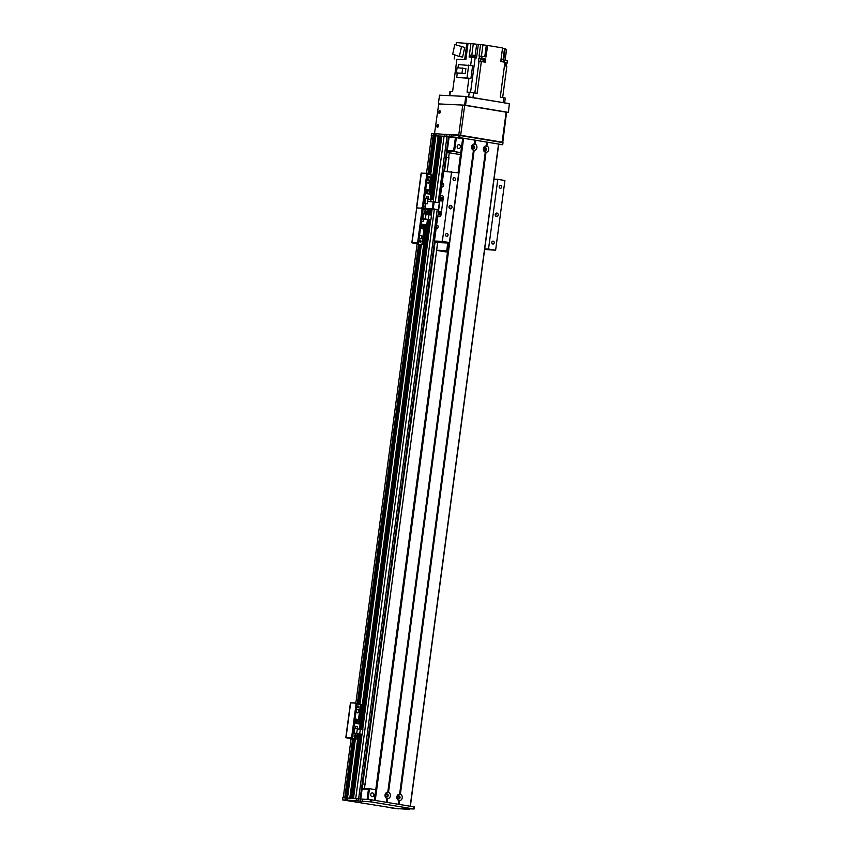 <?xml version="1.0" encoding="UTF-8"?>
<svg xmlns="http://www.w3.org/2000/svg" width="852" height="852" viewBox="0 0 852 852"><rect width="100%" height="100%" fill="white"/><g stroke="black" fill="none" stroke-linecap="round" stroke-linejoin="round"><path stroke-width="1.28" d="M448.621 157.62L449.27 152.774M364.454 788.451L436.629 250.328M447.151 171.444L448.983 157.673L446.395 157.247M365.007 784.298L362.782 783.925M362.782 783.883L365.38 784.319M433.402 133.604A98.587 5.144 7.6 0 0 431.549 133.583L431.272 135.67A98.587 5.144 -172.4 0 1 431.549 135.681L426.522 173.403L431.57 135.681A98.587 5.144 -172.4 0 1 433.082 135.692L434.307 135.787L433.125 135.702L433.402 133.604L434.105 133.636L428.673 174.309M429.866 174.5L435.116 135.926L434.307 135.787L434.105 133.636M435.766 136.096L435.106 135.99L435.766 136.096M439.589 136.182L435.809 135.83L436.086 133.743L460.037 135.511L502.669 142.603L502.616 144.733M439.611 136.011L431.165 199.368L439.611 136.011L441.805 136.288M441.837 136.118L433.348 199.73L441.837 136.118L448.887 136.98M347.414 798.292L346.753 798.186L347.414 798.292M346.455 800.209L346.764 798.122L344.74 797.887L352.59 739.057L344.73 797.887M357.276 703.944L418.62 244.151L357.265 703.933M427.96 174.191L433.093 135.702L427.949 174.181M355.742 798.42L353.505 798.313L362.036 734.36M360.566 734.286L352.025 798.239L351.29 798.207L359.821 734.254L351.258 798.196M358.341 734.179L349.81 798.132L347.499 798.036M352.313 798.249L360.854 734.307M361.514 729.301L429.493 219.848M430.164 214.842L430.984 208.665M432.198 199.549L440.665 136.086M350.097 798.143L358.628 734.2M359.981 724.072L426.575 225.003M427.96 214.597L428.769 208.559M430.665 194.32L438.45 135.979M447.044 152.412L460.506 154.649M460.772 152.636L454.499 151.592L453.637 150.783L447.3 150.474M447.204 151.241L454.499 151.592L456.363 137.651L455.405 137.534L453.637 150.783M456.544 152.455L459.207 152.849L456.544 152.455M484.255 147.971A1.14 0.969 -87.3 0 1 485.544 149.196A1.14 0.969 -87.3 0 1 484.16 150.069M472.413 146.001A1.14 0.969 -87.3 0 1 473.701 147.226A1.14 0.969 -87.3 0 1 472.317 148.099M456.363 137.651L462.636 138.695M460.431 146.874A1.938 1.651 -87.3 0 1 457.151 146.533A1.938 1.651 -87.3 0 1 458.887 144.67A1.938 1.651 -87.3 0 1 460.431 146.874M449.068 137.236L455.405 137.534M362.111 788.973L368.437 789.271L369.491 788.696L362.196 788.345M368.043 799.57L369.491 788.696L375.764 789.74M385.924 794.245A1.14 0.969 -87.3 0 1 387.223 795.363A1.14 0.969 -87.3 0 1 385.818 796.343M397.767 796.215A1.14 0.969 -87.3 0 1 399.066 797.334A1.14 0.969 -87.3 0 1 397.66 798.313M370.673 794.586A1.938 1.651 -87.3 0 1 373.953 794.937A1.938 1.651 -87.3 0 1 370.673 794.586M368.437 789.271L367.074 799.517M345.188 800.017L342.419 799.879L342.696 797.791L345.475 797.919L345.188 800.017L345.955 797.983L346.657 798.1L346.082 800.198L351.312 800.763L347.169 800.113L355.263 739.451M355.316 739.451L347.499 798.026L371.408 799.794L414.04 806.887L413.987 809.017M350.651 702.9L355.092 703.038A2.109 1.108 99.4 0 1 355.156 703.038A2.109 1.108 99.4 0 1 355.923 705.179L351.833 735.851A2.109 1.108 99.4 0 1 350.438 737.885L345.795 737.683L352.984 739.227A2.109 1.108 99.4 0 1 352.92 739.216L353.868 739.376A2.109 1.108 -80.6 0 1 353.793 739.366L345.475 797.919L353.292 739.28M346.476 800.209L354.496 739.408M409.759 808.857L409.482 809.4L399.268 808.718M398.374 808.836L397.692 808.463M346.381 800.188L345.667 800.071M399.258 808.772L394.561 808.228M396.755 808.633L394.561 808.26M342.419 799.879L398.48 808.867M409.695 809.389L406.01 808.697L413.763 808.974L371.121 801.892L347.222 800.113M344.251 800.113L349.405 800.869L344.251 800.113M403.039 808.463L408.193 809.219L403.039 808.463M355.667 800.592L360.833 801.349L355.667 800.592M390.44 807.781L395.594 808.548L390.44 807.781M398.779 800.433A3.206 2.726 -87.3 0 1 399.62 794.149L400.365 794.277A3.206 2.726 -87.3 0 1 399.524 800.561L398.779 800.433L398.267 804.267L387.01 802.392L387.532 798.526L386.936 798.462A3.206 2.726 -87.3 0 1 387.777 792.179L388.523 792.307A3.206 2.726 -87.3 0 1 387.681 798.59L387.532 798.526M400.057 797.536A1.587 1.353 92.7 0 0 397.373 797.248A1.587 1.353 92.7 0 0 400.057 797.536M398.331 798.835A1.587 1.353 92.7 0 0 398.48 795.757M485.278 152.189A3.206 2.726 -87.3 0 1 486.119 145.905L486.854 146.022A3.206 2.726 -87.3 0 1 486.013 152.306L485.278 152.189L399.62 794.149M486.545 149.281A1.587 1.353 92.7 0 0 483.872 149.004A1.587 1.353 92.7 0 0 486.545 149.281M484.831 150.591A1.587 1.353 92.7 0 0 484.98 147.513M473.435 150.218A3.206 2.726 -87.3 0 1 474.276 143.935L475.011 144.052A3.206 2.726 -87.3 0 1 474.17 150.335L473.435 150.218L387.777 792.179M474.702 147.321A1.587 1.353 92.7 0 0 472.029 147.034A1.587 1.353 92.7 0 0 474.702 147.321M472.988 148.621A1.587 1.353 92.7 0 0 473.137 145.543M388.214 795.566A1.587 1.353 92.7 0 0 385.53 795.278A1.587 1.353 92.7 0 0 388.214 795.566M386.488 796.865A1.587 1.353 92.7 0 0 386.638 793.787M474.415 144.308L474.969 140.154L475.522 140.229L486.812 142.124L486.258 146.267M485.502 151.922L399.769 794.522M486.812 142.124L498.708 144.095L410.302 806.258M458.142 172.743L462.7 138.173L474.969 140.154M387.042 798.441L386.52 802.307L374.773 800.379M386.616 802.328L387.17 798.196M498.708 144.095L410.355 806.269L398.853 804.363L399.375 800.486M398.885 800.411L398.267 804.267M399.013 800.166L398.459 804.299M387.926 792.552L473.659 149.952M426.16 212.255A1.235 1.044 -87.3 0 1 424.083 212.031A1.235 1.044 -87.3 0 1 426.16 212.255M424.594 213.149A1.235 1.044 92.7 0 0 424.701 210.966M422.826 218.581L425.372 218.996L426.021 214.161L423.465 213.735L422.826 218.581L421.825 218.527M423.465 213.735L422.475 213.682M422.858 209.209L427.406 209.965L426.799 214.544M425.372 218.996L430.878 219.912L431.527 215.066L425.968 214.502M430.878 219.912L427.438 219.752L426.735 225.013L421.08 224.076M424.743 224.917L426.735 225.013M421.783 218.815L427.438 219.752M421.474 221.147L423.146 221.499L423.444 219.262L421.761 218.985M424.062 227.516L424.413 224.843M422.038 224.353L421.357 228.666L422.347 228.815L422.922 224.491L422.038 224.353L421.357 228.666M420.845 228.57L421.069 224.182M423.54 224.598L422.858 228.911L423.859 229.071L424.434 224.747L423.54 224.598L422.858 228.911M423.859 229.071L422.965 228.922M422.347 228.815L421.463 228.666M428.332 219.496L428.971 214.651M423.071 219.273L421.761 219.028M423.103 221.413L423.38 219.326L421.751 219.06M420.441 238.837A1.757 1.502 92.7 0 0 420.6 235.386M419.429 236.494A1.757 1.502 -87.3 0 1 422.294 237.367A1.757 1.502 -87.3 0 1 419.322 237.282M424.147 212.542A0.863 0.735 92.7 0 0 424.2 211.53M424.392 211.211A0.863 0.735 -87.3 0 1 424.317 212.872M419.93 242.085A0.863 0.735 92.7 0 0 420.004 240.498M419.535 241.191A0.863 0.735 -87.3 0 1 420.995 241.34A0.863 0.735 -87.3 0 1 420.217 242.17A0.863 0.735 -87.3 0 1 419.535 241.191M358.468 704.135L419.802 244.46A2.109 1.108 -80.6 0 0 419.898 244.481A2.109 1.108 -80.6 0 0 419.961 244.481L412.943 242.937L417.427 243.139A2.109 1.108 -80.6 0 0 418.811 241.105L417.863 240.946A2.109 1.108 99.4 0 1 416.479 242.99L411.825 242.788L419.014 244.332A2.109 1.108 99.4 0 1 418.95 244.322A2.109 1.108 99.4 0 1 418.438 243.928M420.057 240.541A1.587 0.831 -80.6 0 0 420.036 242.021M421.335 173.148L425.776 173.286A2.109 1.108 99.4 0 1 425.84 173.286A2.109 1.108 99.4 0 1 426.607 175.427L422.517 206.099A2.109 1.108 99.4 0 1 421.122 208.133A2.109 1.108 99.4 0 1 421.197 208.144A2.109 1.108 99.4 0 1 421.953 210.284L417.863 240.946M421.953 210.284L422.901 210.433A2.109 1.108 -80.6 0 0 422.145 208.303A2.109 1.108 -80.6 0 0 422.07 208.293L421.261 208.154M422.901 210.433L418.811 241.105M421.346 173.073L416.692 207.92L421.122 208.133L416.681 207.994M427.299 209.262L422.784 208.953L426.522 209.816M434.584 133.7L435.297 133.817L435.021 135.905L434.307 135.787L429.152 174.383M435.393 133.839L429.962 174.522L435.297 133.817M435.383 133.902L436.054 134.009M430.633 174.628L435.809 135.83L444.819 136.256L445.095 134.169M498.644 144.584L502.392 144.691L459.76 137.609L444.819 136.256M438.716 209.624L440.612 195.683L442.454 195.779A2.109 1.108 99.4 0 1 442.529 195.779A2.109 1.108 99.4 0 1 443.285 197.92L441.059 214.651A2.109 1.108 99.4 0 1 439.664 216.685L437.822 216.6L438.727 209.698L425.073 208.271L438.748 209.624L437.822 216.6M442.348 197.834A1.757 0.916 -80.6 0 0 441.645 199.357A1.757 0.916 -80.6 0 0 441.847 200.806M440.484 211.775A1.757 0.916 -80.6 0 0 439.792 213.298A1.757 0.916 -80.6 0 0 439.994 214.747M440.697 199.198A1.757 0.916 99.4 0 1 441.911 197.504A1.757 0.916 99.4 0 1 442.529 199.389A1.757 0.916 99.4 0 1 441.336 200.976A1.757 0.916 99.4 0 1 440.697 199.198M438.844 213.138A1.757 0.916 99.4 0 1 440.058 211.445A1.757 0.916 99.4 0 1 440.676 213.33A1.757 0.916 99.4 0 1 439.472 214.917A1.757 0.916 99.4 0 1 438.844 213.138M439.643 202.659L427.725 201.381M425.691 203.617L425.073 208.271M440.09 112.666A1.14 0.596 99.4 0 1 440.271 111.58M438.226 126.607A1.14 0.596 99.4 0 1 438.407 125.521M466.726 96.553L465.767 96.436L464.606 105.147L465.565 105.265L466.726 96.553L509.358 103.635L508.42 112.432L506.131 112.176L502.126 142.156L502.786 142.305L500.294 142.209M465.565 105.265L508.197 112.347M438.567 103.965L464.606 105.147M499.08 111.016L501.029 111.335M469.772 106.138L471.72 106.468M508.42 112.432L509.358 103.635M438.354 103.891L439.525 95.179L465.767 96.436M504.629 102.847L505.268 98.065L503.788 97.724L503.138 102.602L504.618 102.943M503.138 102.602L468.611 97.064M483.34 61.834L485.352 62.175L485.778 59.033L481.774 58.373L482.051 56.275L486.055 56.946L487.589 45.444L502.563 47.936L500.752 61.525L504.938 62.217L500.273 97.139L503.788 97.724M458.003 67.787L458.429 64.592L472.615 65.732L470.911 78.522A267.592 13.962 -172.4 0 0 468.919 78.203L467.066 92.08L477.109 93.294L481.348 61.504L482.796 61.749M484.053 61.951L479.932 61.419M502.659 97.533L506.844 66.2A267.592 13.962 -172.4 0 0 504.459 65.785M449.355 95.648L449.941 91.302L452.614 91.388L456.853 59.597L465.863 59.683L457.63 59.395A267.592 13.962 -172.4 0 1 456.896 59.246L459.398 59.374M481.348 61.504A267.592 13.962 -172.4 0 0 479.058 61.365L478.334 61.312L478.76 58.17L479.484 58.234A267.592 13.962 7.6 0 1 481.774 58.373M506.109 66.073L504.522 65.316M506.067 65.604L506.248 64.241L504.703 63.932M505.151 49.107L506.578 49.352L505.076 60.545M504.842 62.941L507.26 63.059L507.536 60.971A267.592 13.962 -172.4 0 0 504.395 60.428L503.894 60.343M503.063 59.661L504.533 48.585L502.52 48.255M503.724 59.789L505.193 48.788L504.533 48.607M456.086 44.741L456.374 42.6L473.307 43.835L471.816 54.986M474.873 57.659L476.673 44.24L473.307 43.835M476.673 44.24L478.334 44.315L476.524 57.915L475.171 57.712A267.592 13.962 -172.4 0 0 471.731 57.159L470.634 65.402M487.589 45.444L478.334 44.315M468.919 78.203L456.725 77.383L457.3 73.091M470.932 43.441L469.122 57.031L471.731 57.159M468.046 43.303L465.863 59.683M454.734 54.858L454.18 58.98M466.864 43.101L464.681 59.48M464.713 47.467L454.798 44.528L464.713 47.467L462.615 57.073L459.366 56.53L452.7 54.123L454.798 44.528M461.454 46.924L459.366 56.53M480.571 44.581L479.037 56.083L479.761 56.136A267.592 13.962 -172.4 0 1 482.051 56.275M474.745 57.372L470.56 56.818L474.777 56.882L474.713 57.638M474.67 56.839L474.852 55.476L470.943 54.954L470.762 56.317M470.911 78.522L456.725 77.383M466.992 77.873L468.707 65.082M465.884 68.543L465.192 73.741L456.406 72.942L457.098 67.745L465.884 68.543M462.679 68.011L461.986 73.208L465.192 73.741M461.986 73.208L456.406 72.942M484.085 61.962L484.479 58.969L478.76 58.17M484.479 58.969L485.778 59.033M504.874 62.654A267.592 13.962 7.6 0 1 507.26 63.059M503.809 62.036L500.784 61.259M503.809 61.738L500.859 60.769M503.777 61.227L503.958 59.864L501.04 59.384M484.011 61.482L484.192 60.119L480.283 59.597L480.102 60.961M437.459 127.353A1.406 0.735 99.4 0 1 437.417 127.342A1.406 0.735 99.4 0 1 436.916 125.83A1.406 0.735 99.4 0 1 437.875 124.562A1.406 0.735 99.4 0 1 438.375 126.032A1.406 0.735 99.4 0 1 437.459 127.353M438.375 125.244A1.406 0.735 -80.6 0 0 438.109 126.852M439.323 113.401A1.406 0.735 99.4 0 1 439.281 113.401A1.406 0.735 99.4 0 1 438.78 111.889A1.406 0.735 99.4 0 1 439.738 110.622A1.406 0.735 99.4 0 1 440.239 112.091A1.406 0.735 99.4 0 1 439.323 113.401M440.228 111.303A1.406 0.735 -80.6 0 0 439.962 112.911M434.509 133.689L438.727 103.912L462.753 105.062L458.749 135.031L447.609 134.499M502.126 142.156L460.676 135.266L464.681 105.297L462.753 105.062M464.681 105.297L506.131 112.176M506.567 112.347L502.786 142.305M436.054 133.945L435.51 133.913M448.791 134.691L459.942 135.234L499.112 142.007M458.749 135.031L460.676 135.266M435.084 242.011L436.746 242.277L435.074 242.106M484.65 249.444L495.619 250.222L504.916 180.517L497.813 179.335L488.515 249.04L484.724 248.859M437.704 216.664L439.664 216.685A2.109 1.108 -80.6 0 0 441.059 214.651L443.285 197.92A2.109 1.108 -80.6 0 0 442.529 195.779A2.109 1.108 -80.6 0 0 442.454 195.779L440.292 195.694L439.664 202.659M440.665 212.265A1.14 0.596 -80.6 0 0 440.122 213.245A1.14 0.596 -80.6 0 0 440.314 214.342M442.529 198.324A1.14 0.596 -80.6 0 0 441.986 199.304A1.14 0.596 -80.6 0 0 442.177 200.401M437.651 242.543L436.629 250.211A20.065 1.044 -172.4 0 0 436.597 250.254L437.619 242.586A20.065 1.044 7.6 0 1 437.651 242.543L447.769 243.022A20.065 1.044 7.6 0 1 448.706 243.129L443.785 242.287L449.43 242.543L442.326 241.361L434.254 240.999L439.696 242.096L435.106 241.893M441.815 185.853L441.986 184.596A1.736 0.905 99.4 0 1 442.976 183.553A1.736 0.905 99.4 0 1 443.029 183.553A1.736 0.905 99.4 0 1 443.636 185.416A1.736 0.905 99.4 0 1 442.465 186.971A1.736 0.905 99.4 0 1 441.815 185.853L440.505 195.683M443.754 171.358L458.738 172.839L449.43 242.543M494.032 179.154L497.813 179.335M436.405 226.419A1.736 0.905 99.4 0 1 437.395 225.375A1.736 0.905 99.4 0 1 437.449 225.375A1.736 0.905 99.4 0 1 438.056 227.239A1.736 0.905 99.4 0 1 436.884 228.794A1.736 0.905 99.4 0 1 436.235 227.676L437.715 216.589M495.619 250.222L488.515 249.04M495.236 214.534A1.757 1.502 -87.3 0 1 498.218 214.853A1.757 1.502 -87.3 0 1 496.631 216.536A1.757 1.502 -87.3 0 1 495.236 214.534M499.208 186.695A1.459 1.235 -87.3 0 1 501.679 186.961A1.459 1.235 -87.3 0 1 499.208 186.695M491.774 242.458A1.459 1.235 -87.3 0 1 494.235 242.724A1.459 1.235 -87.3 0 1 491.774 242.458M435.042 242.341L437.598 242.767M451.624 171.657L442.326 241.361M453.03 179.016A1.459 1.235 -87.3 0 1 455.49 179.282A1.459 1.235 -87.3 0 1 453.03 179.016M445.585 234.779A1.459 1.235 -87.3 0 1 448.045 235.045A1.459 1.235 -87.3 0 1 445.585 234.779M495.555 215.907A1.757 1.502 92.7 0 0 495.662 213.543M449.366 208.229A1.757 1.502 92.7 0 0 449.483 205.875M449.047 206.855A1.757 1.502 -87.3 0 1 452.029 207.174A1.757 1.502 -87.3 0 1 450.442 208.868A1.757 1.502 -87.3 0 1 449.047 206.855M445.266 250.935L442.635 250.669L445.266 250.935M447.63 251.159L445.798 250.754L447.673 250.839M439.046 250.712L444.116 251.233L439.046 250.712M447.683 250.797A20.065 1.044 -172.4 0 0 446.746 250.69L447.769 243.022M436.597 250.254A20.065 1.044 -172.4 0 0 436.661 250.36L447.492 252.16M446.746 250.69L436.629 250.211M427.874 183.073A1.757 1.502 92.7 0 0 428.045 179.623M426.863 180.73A1.757 1.502 -87.3 0 1 429.738 181.604A1.757 1.502 -87.3 0 1 426.767 181.519M428.481 177.961A0.863 0.735 92.7 0 0 428.556 176.375M428.087 177.056A0.863 0.735 -87.3 0 1 429.546 177.216A0.863 0.735 -87.3 0 1 428.769 178.047A0.863 0.735 -87.3 0 1 428.087 177.056M424.892 206.961A0.863 0.735 92.7 0 0 424.935 205.95L424.839 206.738M428.907 176.928A1.587 0.831 -80.6 0 0 428.407 177.908M426.607 175.427L427.555 175.587A2.109 1.108 -80.6 0 0 426.788 173.446A2.109 1.108 -80.6 0 0 426.724 173.435L425.915 173.307M427.555 175.587L423.465 206.259L422.517 206.099M422.102 208.293A2.109 1.108 -80.6 0 0 423.465 206.259M427.214 209.933L426.596 209.219M412.038 242.777L416.692 207.92L411.825 242.788M428.3 176.566A1.587 0.831 99.4 0 1 428.428 176.556A1.587 0.831 99.4 0 1 428.481 176.566A1.587 0.831 99.4 0 1 428.961 177.035M431.666 174.894L427.427 174.096M425.18 207.441A1.235 1.044 -87.3 0 1 425.457 205.375A1.235 1.044 92.7 0 0 425.446 205.385M422.56 208.559L427.502 209.262L427.597 208.506M425.18 193.404L430.824 194.341L430.164 199.304M433.317 201.647L433.562 199.773L431.016 199.347L430.729 201.53M425.659 203.798L424.083 203.543L427.406 203.703L428.055 198.857L425.51 198.431L424.86 203.277L423.87 203.234M425.51 198.431L424.509 198.388M427.502 209.262L422.422 208.42M427.992 198.846L428.258 196.833L426.362 196.524L426.096 198.527M425.734 189.197L425.531 193.468M426.032 193.542L426.596 189.346L427.597 189.506L427.033 193.713M426.703 189.357L426.149 193.564M427.544 193.798L428.215 189.602L429.696 189.858L429.131 194.064M428.215 189.602L427.651 193.819M428.013 199.208L431.016 199.347M424.86 203.277L427.406 203.703M425.638 203.969L423.806 203.66M427.885 196.823L426.351 196.567M427.928 198.835L428.183 196.897L426.415 196.599L426.149 198.537M357.19 712.826A1.757 1.502 92.7 0 0 357.361 709.375M356.179 710.483A1.757 1.502 -87.3 0 1 359.054 711.356A1.757 1.502 -87.3 0 1 356.083 711.271M357.797 707.714A0.863 0.735 92.7 0 0 357.872 706.127M357.403 706.809A0.863 0.735 -87.3 0 1 358.862 706.968A0.863 0.735 -87.3 0 1 358.085 707.799A0.863 0.735 -87.3 0 1 357.403 706.809M354.208 736.714A0.863 0.735 92.7 0 0 354.251 735.702L354.155 736.501M354.453 735.382A0.863 0.735 -87.3 0 1 354.379 737.055M353.868 739.376A2.109 1.108 -80.6 0 0 353.931 739.387L346.913 737.832L351.386 738.045A2.109 1.108 -80.6 0 0 352.781 736.011L351.833 735.851M358.223 706.681A1.587 0.831 -80.6 0 0 357.723 707.661M355.923 705.179L356.871 705.339A2.109 1.108 -80.6 0 0 356.104 703.198A2.109 1.108 -80.6 0 0 356.04 703.198L355.231 703.06M356.871 705.339L352.781 736.011M357.616 706.319A1.587 0.831 99.4 0 1 357.744 706.308A1.587 0.831 99.4 0 1 357.797 706.319A1.587 0.831 99.4 0 1 358.277 706.787M360.982 704.647L356.743 703.848M354.155 736.085A1.235 1.044 -87.3 0 1 356.232 736.309A1.235 1.044 -87.3 0 1 354.155 736.085M354.656 737.321A1.235 1.044 92.7 0 0 354.762 735.138M349.821 737.97L356.818 739.014L357.467 734.136L353.122 733.423M354.496 723.156L360.14 724.093L359.48 729.056M362.238 734.371L362.877 729.525L360.332 729.099L359.682 733.945L362.238 734.371L357.467 734.136M359.682 733.945L353.399 733.295L356.722 733.455L357.371 728.609L354.826 728.183L354.176 733.029L353.186 732.986M354.826 728.183L353.825 728.14M356.818 739.014L350.779 738.013M357.308 728.598L357.574 726.586L355.678 726.277L355.412 728.279M355.05 718.95L354.847 723.22M355.348 723.295L355.912 719.109L356.913 719.258L356.349 723.465M356.019 719.109L355.465 723.316M356.86 723.55L357.414 719.354L359.012 719.61L358.447 723.817M357.531 719.365L356.967 723.572M357.329 728.961L360.332 729.099M354.176 733.029L356.722 733.455M357.244 728.588L357.499 726.649L355.667 726.351L357.574 726.586M355.731 726.351L355.465 728.29M346.732 798.111L354.56 739.419M359.246 704.274L420.6 244.513L359.278 704.274M359.182 704.253L420.526 244.513M358.021 707.554L358.117 706.809M420.142 241.936L420.292 240.807M428.705 177.802L428.801 177.046M357.989 704.061L419.333 244.386M343.218 797.813L351.12 738.609L343.207 797.813M355.848 703.156L417.15 243.715L355.838 703.156M360.098 798.963L434.531 241.084M443.849 171.284L448.45 136.821M358.617 798.718L437.236 209.464M438.184 202.425L446.97 136.576M355.731 798.42L434.371 208.985M435.308 201.945L444.084 136.224M430.654 219.901L362.664 729.482L430.686 219.901M432.145 208.719L431.304 215.034L432.177 208.719M353.175 798.292L361.706 734.339M362.366 729.44L430.356 219.891M431.005 214.981L431.847 208.708M433.05 199.688L441.517 136.224M353.09 798.292L361.631 734.339M362.281 729.429L430.271 219.891M430.92 214.97L431.762 208.708M432.965 199.677L441.432 136.214M361.237 729.248L429.206 219.837M429.877 214.8L430.697 208.655M431.921 199.496L440.388 136.043M360.502 729.131L428.471 219.795L360.481 729.12M429.152 214.672L429.962 208.612L429.12 214.672M350.96 798.186L359.491 734.232M360.183 729.088L428.141 219.784M428.822 214.64L429.632 208.602M430.867 199.336L439.302 136.118M350.875 798.186L359.406 734.232M360.098 729.088L428.055 219.784M428.737 214.64L429.546 208.602M430.782 199.336L439.217 136.107M359.704 724.019L426.288 224.992M427.672 214.587L428.481 208.548M430.388 194.267L438.173 135.937M421.303 244.545L359.949 704.38L421.357 244.556M430.675 174.639L435.862 135.83M356.189 800.539L356.466 798.452M358.106 800.773L358.394 798.686M360.481 801.168L435.191 241.212M362.398 801.402L362.686 799.314M370.162 801.775L370.439 799.677M371.121 801.892L371.408 799.794M413.763 808.974L414.04 806.887M486.716 142.092L486.204 145.969M486.63 142.071L486.119 145.905M485.374 152.157L399.705 794.213M487.206 142.177L486.694 146.043M485.864 152.242L400.195 794.298M487.365 142.199L486.854 146.022M486.013 152.306L400.365 794.277M474.788 140.101L474.276 143.935M463.605 138.248L375.253 800.433M386.936 798.462L386.435 802.296M474.883 140.122L474.362 143.999M475.363 140.207L474.852 144.073M475.522 140.229L475.011 144.052M387.681 798.59L387.17 802.414M474.17 150.335L388.523 792.307M473.531 150.186L387.862 792.243M463.126 138.184L458.504 172.807M449.206 242.532L374.773 800.358M448.834 242.522L374.411 800.294M498.548 144.052L410.185 806.248M399.524 800.561L399.013 804.384M474.021 150.271L388.352 792.328M419.961 244.481L419.014 244.332M416.479 242.99L417.427 243.139M424.158 227.537L421.9 244.428M502.392 144.691L502.669 142.603M459.76 137.609L460.037 135.511M458.802 137.491L459.079 135.404M451.038 137.119L451.315 135.031M449.11 136.884L449.387 134.797M446.746 136.49L447.023 134.403M439.355 202.616L438.429 209.592M433.274 208.729L434.2 201.764M433.242 201.647L432.315 208.623M473.595 92.708L472.945 97.586M504.171 62.089L504.395 60.428M450.42 91.281L449.835 95.669M469.271 92.186L468.643 96.872M479.484 58.234L479.761 56.136M479.058 61.365L474.852 92.911M470.56 92.293L475.171 57.712M482.924 44.975L481.423 56.243M486.29 45.38L484.777 56.733M480.975 59.608L481.114 58.564M443.764 171.284L441.986 184.596M436.235 227.676L434.456 240.988M431.197 174.724L429.195 189.772M353.931 739.387L352.984 739.227M350.662 702.825L346.008 737.672M350.438 737.885L351.386 738.045M360.513 704.476L358.511 719.525M346.764 798.122L354.592 739.419M444.52 171.316L449.1 136.97M353.473 798.303L362.015 734.36M347.169 800.113L347.446 798.026M414.37 806.961L414.083 809.049M374.358 800.294L448.78 242.511M458.088 172.732L462.7 138.173M418.95 244.322L419.898 244.481M422.145 208.303L421.197 208.144M425.212 224.939L422.592 244.588M436.086 133.743L435.809 135.83M502.723 144.765L503 142.678M443.551 171.295L440.292 195.694M437.502 216.6L434.254 240.999M426.788 173.446L425.84 173.286M421.133 173.084L416.479 207.931M431.889 174.884L429.323 194.096M356.104 703.198L355.156 703.038M350.449 702.836L345.795 737.683M361.205 704.636L358.639 723.849"/></g></svg>
